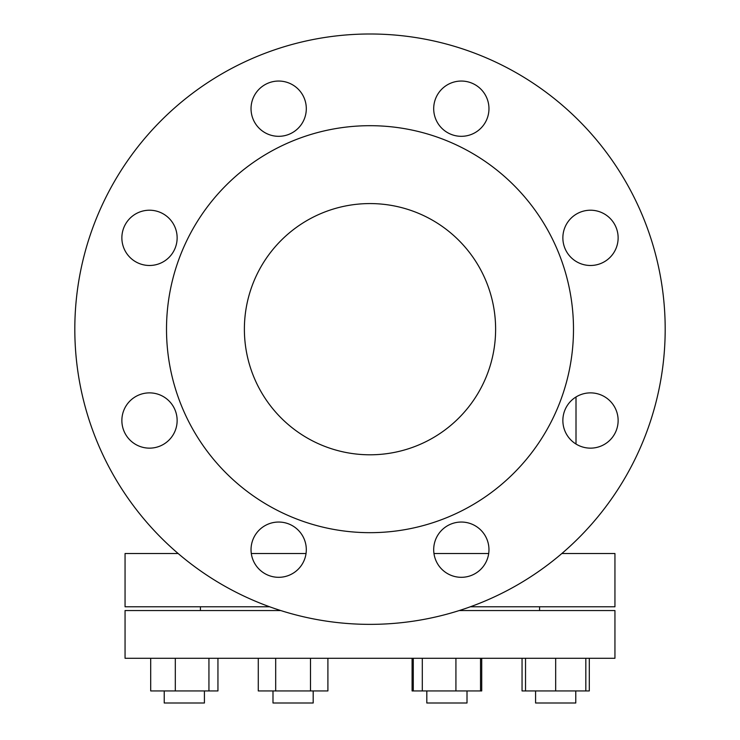 <?xml version="1.0" encoding="UTF-8"?>
<svg xmlns="http://www.w3.org/2000/svg" width="740" height="740" viewBox="0 0 740 740"><rect width="100%" height="100%" fill="white"/><g stroke="black" fill="none" stroke-linecap="round" stroke-linejoin="round"><path stroke-width="1.11" d="M269.637 606.782L125.06 606.782L125.06 553.52L178.155 553.52M251.304 553.52L306.036 553.52M74.814 329.18A295.186 295.186 0 0 1 370 33.994A295.186 295.186 0 0 1 665.186 329.18A295.186 295.186 0 0 1 370 624.366A295.186 295.186 0 0 1 74.814 329.18M177.138 420.514A27.639 27.639 0 0 0 149.508 392.875A27.639 27.639 0 0 0 121.869 420.514A27.639 27.639 0 0 0 149.508 448.144A27.639 27.639 0 0 0 177.138 420.514M177.138 237.845A27.639 27.639 0 0 0 149.508 210.215A27.639 27.639 0 0 0 121.869 237.845A27.639 27.639 0 0 0 149.508 265.484A27.639 27.639 0 0 0 177.138 237.845M306.305 549.672A27.639 27.639 0 0 0 278.666 522.042A27.639 27.639 0 0 0 251.036 549.672A27.639 27.639 0 0 0 278.666 577.311A27.639 27.639 0 0 0 306.305 549.672M251.036 108.688A27.639 27.639 0 0 0 278.666 136.317A27.639 27.639 0 0 0 306.305 108.688A27.639 27.639 0 0 0 278.666 81.049A27.639 27.639 0 0 0 251.036 108.688M433.696 549.672A27.639 27.639 0 0 0 461.335 577.311A27.639 27.639 0 0 0 488.964 549.672A27.639 27.639 0 0 0 461.335 522.042A27.639 27.639 0 0 0 433.696 549.672M433.696 108.688A27.639 27.639 0 0 0 461.335 136.317A27.639 27.639 0 0 0 488.964 108.688A27.639 27.639 0 0 0 461.335 81.049A27.639 27.639 0 0 0 433.696 108.688M618.131 420.514A27.639 27.639 0 0 0 590.492 392.875A27.639 27.639 0 0 0 562.863 420.514A27.639 27.639 0 0 0 590.492 448.144A27.639 27.639 0 0 0 618.131 420.514M618.131 237.845A27.639 27.639 0 0 0 590.492 210.215A27.639 27.639 0 0 0 562.863 237.845A27.639 27.639 0 0 0 590.492 265.484A27.639 27.639 0 0 0 618.131 237.845M370 454.795A125.615 125.615 0 0 1 244.385 329.18A125.615 125.615 0 0 1 370 203.574A125.615 125.615 0 0 1 495.615 329.18A125.615 125.615 0 0 1 370 454.795M370 125.689A203.491 203.491 0 0 0 166.509 329.18A203.491 203.491 0 0 0 370 532.671A203.491 203.491 0 0 0 573.491 329.18A203.491 203.491 0 0 0 370 125.689M280.747 610.546L125.06 610.546L125.06 658.285L614.94 658.285L614.94 610.546L459.253 610.546M313.187 690.938L313.187 703L272.995 703L272.995 690.938M467.005 690.938L467.005 703L426.814 703L426.814 690.938M204.416 690.938L204.416 703L164.225 703L164.225 690.938M575.776 690.938L575.776 703L535.584 703L535.584 690.938M481.721 658.285L481.721 690.938L480.538 690.938L480.538 658.285M480.538 690.938L412.097 690.938L412.097 658.285M589.299 658.285L589.299 690.938L585.83 690.938L585.83 658.285M585.83 690.938L522.052 690.938L522.052 658.285M555.675 690.938L555.675 658.285M525.529 690.938L525.529 658.285M217.949 658.285L217.949 690.938L208.939 690.938L208.939 658.285M208.939 690.938L175.315 690.938L175.315 658.285M175.315 690.938L150.701 690.938L150.701 658.285M455.923 690.938L455.923 658.285M422.3 690.938L422.3 658.285M310.495 658.285L310.495 690.938L327.903 690.938L327.903 658.285M310.495 690.938L275.687 690.938L275.687 658.285M413.29 690.938L413.29 658.285M275.687 690.938L258.279 690.938L258.279 658.285M433.964 553.52L488.696 553.52M561.845 553.52L614.94 553.52L614.94 606.782L470.363 606.782M576.007 396.982L576.007 444.046M539.571 610.546L539.571 606.782M259.213 89.068A155.761 155.761 0 0 0 258.732 89.549M481.268 89.549A155.761 155.761 0 0 0 480.787 89.068M200.429 610.546L200.429 606.782"/></g></svg>
